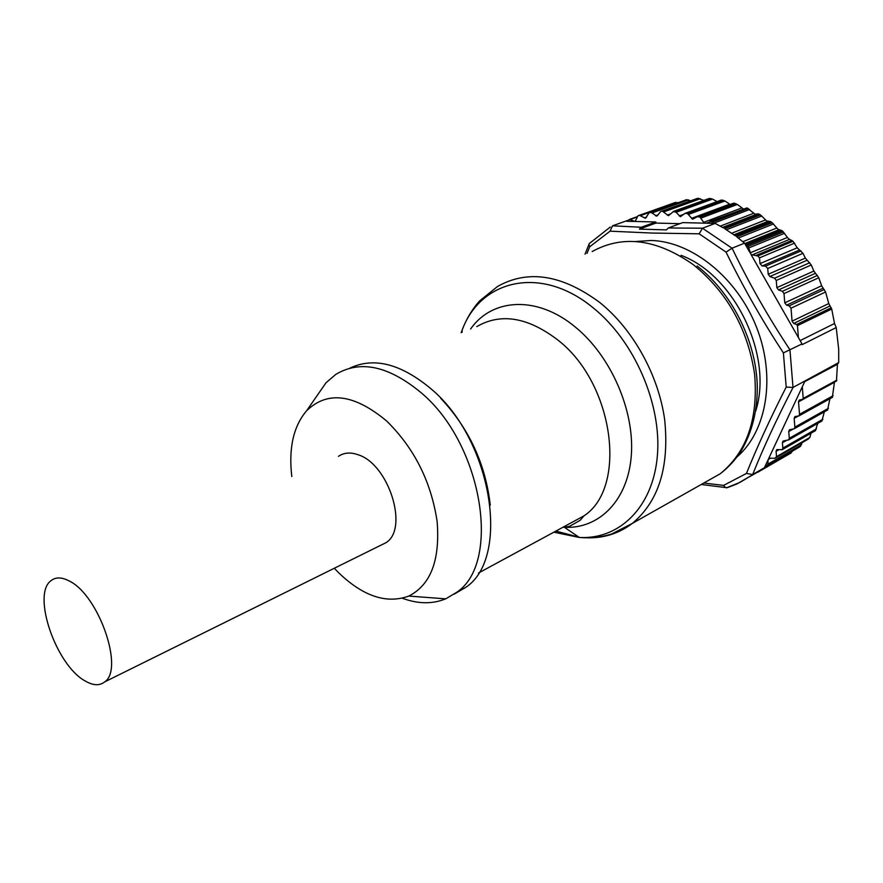 <?xml version="1.0" encoding="UTF-8"?>
<svg xmlns="http://www.w3.org/2000/svg" width="883" height="883" viewBox="0 0 883 883"><rect width="100%" height="100%" fill="white"/><g stroke="black" fill="none" stroke-linecap="round" stroke-linejoin="round"><path stroke-width="1.32" d="M677.835 202.66L674.491 202.781L637.956 215.827L635.164 221.478L655.782 221.975L655.892 223.068L639.38 229.105M690.859 200.706L685.396 199.955M703.95 200.364L697.515 198.355L661.146 211.379M717.062 201.633L712.548 199.061L708.983 198.543L673.166 211.512M730.131 204.481L724.921 200.982L721.234 200.099L685.451 213.222M743.199 208.807L737.349 204.459L733.585 203.189L697.835 216.501M836.466 380.959L837.426 364.304L838.707 362.582L838.684 349.105L836.212 327.56L834.512 323.509L831.72 309.039L828.773 303.553L825.561 291.997L821.643 285.772L818.784 277.748L813.861 271.059L811.267 264.977L805.351 258.101L802.978 253.311L797.239 247.792L792.967 241.28L788.464 238.675L782.338 230.916L777.89 229.205L772.228 222.726L769.954 221.357L766.72 221.015L760.44 214.878L758.122 213.841L755.097 214.194L746.963 207.902L710.053 221.368M832.327 397.394L834.49 382.063M827.548 410.032L829.91 398.741M821.885 421.014L824.325 411.853M815.362 430.705L817.746 423.365M807.945 439.226L809.866 437.46L810.958 433.233M799.424 447.063L802.36 442.493M749.579 476.721L790.186 453.509L792.426 451.114M772.228 222.726L736.742 236.832L744.557 243.145L732.018 248.211L726.047 252.108L699.159 233.818L651.665 233.035L610.065 231.169L612.493 225.827L637.129 217.052M635.164 221.478L629.899 219.635M686.952 199.613L649.06 212.935L645.539 218.2L639.347 215.342L675.638 202.406L638.188 215.717M650.694 212.56L651.996 212.946L688.585 199.856M735.837 203.598L699.921 216.997L697.349 216.677L692.614 219.238L687.404 213.52L684.965 213.399L680.451 216.677L676.091 212.317L673.519 211.501L668.464 215.673L662.559 211.302L698.762 198.289L660.683 211.545L656.786 216.192L651.996 212.946M610.065 231.169L589.689 246.776L586.974 253.432M589.678 246.776L588.928 244.414L589.414 243.432M673.519 211.501L709.656 198.41L673.519 211.501M699.921 216.997L703.696 222.35L741.775 207.958M655.782 221.975L641.323 227.251L639.38 229.116L666.378 229.878L668.321 227.98L682.714 222.615L704.435 223.145L703.696 222.35M706.334 223.189L711.157 221.478L713.641 223.366L704.435 223.145M771.025 221.832L735.517 235.916L724.788 228.719L760.44 214.878M759.181 214.139L723.519 227.957L715.175 223.399L702.504 228.233L699.159 233.818M744.557 243.145L745.473 244.768L748.166 246.357L751.091 254.613L757.802 255.982L759.512 257.858L759.998 263.609L762.161 265.971L765.561 266.125L767.724 268.498L768.21 274.26L769.855 276.534L774.601 278.2L776.256 280.474L776.841 287.648L778.497 289.933L782.36 291.302L784.016 293.575L784.766 302.836L786.587 305.165L789.192 305.849L791.025 308.189L792.062 321.147L793.718 323.432L796.621 324.502L797.459 325.639L798.398 337.56L802.029 343.929L783.387 352.891C761.941 320.087 742.835 286.489 726.047 252.108M794.634 243.101L759.512 257.858M834.512 323.509L800.13 340.606M802.029 343.929L802.161 344.624L836.212 327.56M791.212 452.88L757.879 472.195L764.391 467.736L752.603 474.557L746.455 473.443C756.996 447.239 770.241 418.454 786.201 387.074L793 387.449L838.707 362.582M837.426 364.304L804.678 381.677M836.83 380.154L803.21 398.41L802.294 386.787L768.85 458.2L775.009 458.266L808.353 439.039M803.21 398.41L802.559 399.381L799.568 399.966M833.111 395.716L799.523 414.315L798.519 401.842L799.192 400.176M799.523 414.315L798.872 415.948L795.153 416.533M828.442 408.299L794.866 427.151L794.159 418.365L794.799 416.732M794.866 427.151L794.236 428.774L789.7 429.745M822.89 419.237L789.292 438.299L788.74 431.544L789.369 429.933M789.292 438.299L788.674 439.889L783.331 440.981M816.466 428.884L782.846 448.123L782.393 442.747L783 441.169M782.846 448.123L782.239 449.701L776.996 449.602M808.508 438.906L775.175 458.122L776.532 456.666L776.069 451.356L776.676 449.778M776.532 456.666L809.866 437.46M767.923 464.149L768.055 459.9L765.02 466.39L766.411 466.169L767.923 464.149L801.576 444.701M726.334 487.88L739.932 482.405L750.947 475.782L736.908 483.961L727.526 487.593L725.351 487.526L723.619 485.385L746.444 473.454M704.071 483.067L723.619 485.385M633.409 221.434L626.709 221.28M679.921 223.664L655.892 223.068M635.539 241.523L651.246 240.474C691.886 241.545 737.04 277.571 756.499 327.151C776.113 376.699 766.841 431.18 737.162 456.787M713.641 223.366L715.175 223.399M798.398 337.56L751.091 254.613M749.932 252.571L745.473 244.768M765.02 466.39L764.391 467.736M768.972 458.145L768.055 459.9M804.943 381.114L802.294 386.787M755.66 411.169C773.497 356.059 734.788 275.308 681.08 255.342C734.788 275.308 773.497 356.059 755.66 411.169M454.292 594.082L465.805 587.327C510.694 557.846 492.272 439.933 431.114 388.906C400.871 363.664 373.73 356.765 349.668 368.233M402.394 598.266C418.045 604.027 432.482 604.226 445.683 598.851L456.666 592.327C501.434 562.89 482.681 444.381 421.401 392.946C388.807 365.871 360.264 359.69 335.761 374.425L326.004 382.781L317.085 395.65M291.787 476.522C288.52 448.145 293.454 426.235 306.6 410.772C327.438 390.551 354.105 393.95 386.599 420.97C414.293 448.178 431.136 481.688 437.129 521.511C440.198 560.032 430.761 584.877 408.818 596.069C386.5 604.171 362.99 596.29 338.299 572.416L334.304 568.255M380.143 545.573L386.125 542.615C408.961 528.52 388.774 464.16 358.178 454.778C350.551 452.052 343.995 452.571 338.487 456.323M84.967 680.859C93.013 685.627 99.602 685.959 104.746 681.864C124.415 668.961 98.488 594.656 69.117 580.937C61.766 577.096 55.784 576.974 51.148 580.584C31.556 593.95 55.85 664.943 84.967 680.859M635.661 220.849L633.983 221.456M640.639 215.562L677.261 202.494M646.632 217.13L644.325 217.958M658.321 214.79L655.561 215.794M697.515 198.355L661.301 211.357M663.861 211.854L700.396 198.697M670.705 213.863L667.25 215.121M710.947 198.498L674.811 211.611M676.091 212.317L712.548 199.061M679.259 215.982L683.972 214.249M723.354 200.264L687.316 213.498M722.051 200.011L686.003 213.233M688.563 214.37L724.921 200.982M691.455 218.388L729.656 204.183M734.535 203.178L698.596 216.556M701.102 218.013L737.349 204.459M748.254 208.476L712.46 222.086M746.963 207.902L711.157 221.478M713.585 223.233L749.689 209.47M720.318 226.114L753.773 213.233M722.57 227.395L756.091 214.437M722.769 227.516L758.122 213.841M732.018 248.211L702.504 228.233M726.466 229.746L761.786 215.982M731.742 233.222L765.473 219.944M733.95 234.779L767.724 221.423M734.7 235.319L769.954 221.357M738.265 238.002L773.486 223.94M742.857 241.699L776.753 228.035M744.81 243.587L778.894 229.779M745.594 244.757L781.278 230.264M783.475 231.942L748.166 246.357M782.338 230.916L746.996 245.297M748.983 247.847L784.623 233.255M750.097 252.869L787.437 237.428M752.051 254.955L789.446 239.414M756.422 255.275L791.93 240.452M792.967 241.28L757.802 255.982M797.239 247.792L759.998 263.609M762.161 265.971L799.258 250.121M801.013 250.938L765.561 266.125M767.724 268.498L802.978 253.311M805.351 258.101L768.21 274.26M769.855 276.534L806.952 260.308M809.733 262.726L774.601 278.2M776.256 280.474L811.267 264.977M813.861 271.059L776.841 287.648M778.497 289.933L815.307 273.344M817.404 275.43L782.36 291.302M784.016 293.575L818.784 277.748M821.643 285.772L784.766 302.836M786.587 305.165L823 288.244M824.236 289.503L789.192 305.849M791.025 308.189L825.561 291.997M828.773 303.553L792.062 321.147M793.718 323.432L829.854 306.026M831.201 307.792L796.621 324.502M797.459 325.639L831.72 309.039M793 387.449L789.965 349.977M798.519 401.842L834.468 382.306M794.159 418.365L797.956 416.257M788.74 431.544L793 429.149M782.393 442.747L786.488 440.418M776.069 451.356L778.994 449.679M768.254 459.502L770.594 458.156M800.693 446.103L767.371 465.385M799.744 446.875L766.411 466.169M792.206 451.588L764.424 467.681M641.334 227.251L612.559 225.805M702.581 228.211L668.332 227.98M790.031 349.944C768.188 316.92 748.883 283.001 732.084 248.189M786.201 387.074L783.398 352.902M752.669 474.524C763.21 448.067 776.676 419.028 793.066 387.416M592.195 251.512C623.001 234.613 656.687 238.984 693.265 264.635C727.272 292.317 747.724 328.818 754.612 374.149C758.331 418.829 746.875 452.03 720.241 473.752L702.923 483.531M587.372 537.813C604.104 538.2 619.082 533.398 632.305 523.42C658.707 501.423 669.491 466.82 664.656 419.602C658.486 374.988 632.968 329.116 599.778 302.516C562.118 274.646 528.045 269.293 497.559 286.456L479.48 301.026C471.997 309.525 466.224 319.182 462.162 330.021C480.694 279.624 541.014 264.823 592.979 307.681C634.369 340.75 661.93 404.304 657.371 455.849C652.979 507.537 619.126 539.756 579.303 537.449L553.862 532.184M555.882 531.08L578.851 537.151M461.125 332.703L462.162 330.021L462.085 332.328M470.617 329.006C492.008 298.167 537.096 295.198 575.297 327.041C610.992 356.026 634.844 410.97 631.29 455.749C627.868 500.639 599.016 529.083 564.403 527.306L562.99 527.228M569.954 523.464L583.906 515.904C627.625 487.604 614.16 383.641 558.056 340.198C528.045 317.174 500.959 312.648 476.798 326.6M490.264 505.175C485.562 464.083 469.05 428.454 440.738 398.288M629.369 219.47L637.283 216.644M585.032 254.149L588.928 244.414M802.868 399.248L836.609 380.915M798.872 415.948L832.537 397.284M794.236 428.774L827.768 409.911M788.674 439.889L822.117 420.882M782.239 449.701L815.616 430.562M758.166 472.019L791.323 452.802M725.351 487.526L701.223 484.491M610.274 227.052L589.292 243.553M697.095 265.971C731.245 292.405 755.252 339.171 757.206 383.509C757.901 409.182 752.493 431.754 740.98 451.213C735.208 460.043 728.298 467.56 720.241 473.752L632.305 523.42L611.577 534.049C600.959 537.328 590.197 538.464 579.303 537.449L564.403 527.306L569.678 526.279L580.286 520.219L583.906 515.904L478.487 573.023M465.805 587.327L456.666 592.327M306.6 410.772L326.004 382.781M408.818 596.069L445.683 598.851M386.125 542.615L104.746 681.864"/></g></svg>

